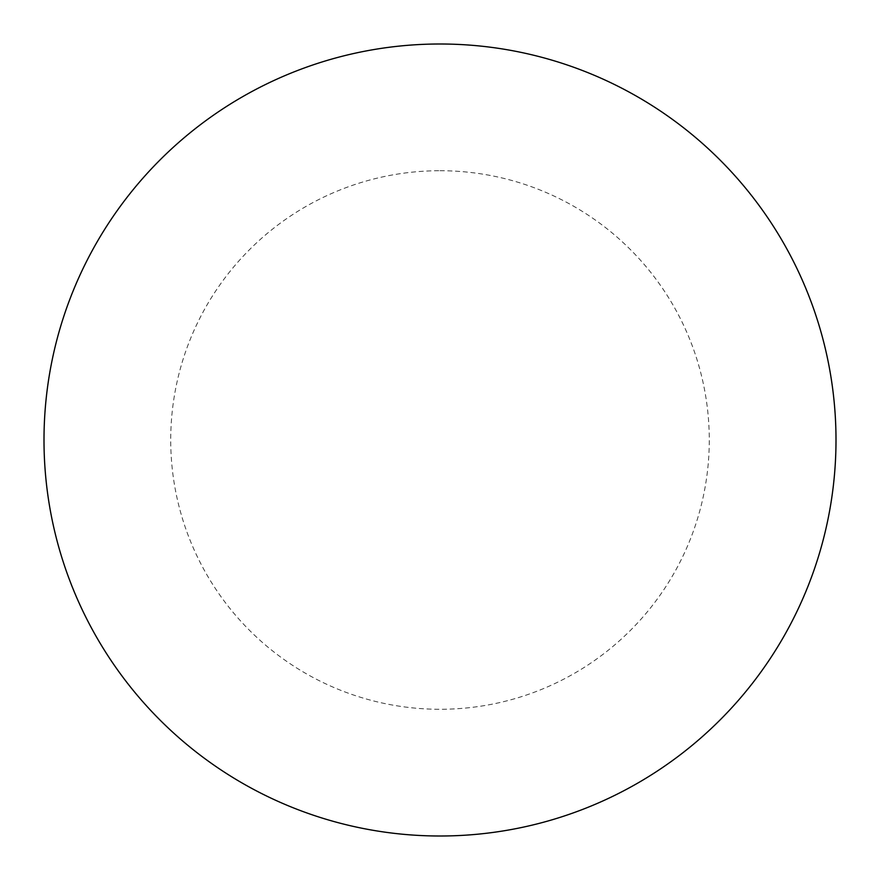 <?xml version="1.0" encoding="UTF-8"?>
<svg xmlns="http://www.w3.org/2000/svg" width="880" height="880" viewBox="0 0 880 880"><rect width="100%" height="100%" fill="white"/><g stroke="black" fill="none" stroke-linecap="round" stroke-linejoin="round"><path stroke-width="0.66" stroke-dasharray="4.4 3.3" d="M440 44A396 396 0 0 1 836 440A396 396 0 0 1 440 836A396 396 0 0 1 44 440A396 396 0 0 1 440 44A396 396 0 0 1 836 440A396 396 0 0 1 440 836M44 440A396 396 0 0 0 440 836A396 396 0 0 0 836 440A396 396 0 0 0 440 44A396 396 0 0 0 44 440M440 170.72A269.28 269.28 0 0 1 709.28 440A269.28 269.28 0 0 1 440 709.28A269.28 269.28 0 0 1 170.72 440A269.28 269.28 0 0 1 440 170.72"/><path stroke-width="1.32" d="M440 44A396 396 0 0 1 836 440A396 396 0 0 1 440 836A396 396 0 0 1 44 440A396 396 0 0 1 440 44M44 440A396 396 0 0 0 440 836A396 396 0 0 0 836 440A396 396 0 0 0 440 44A396 396 0 0 0 44 440"/></g></svg>
